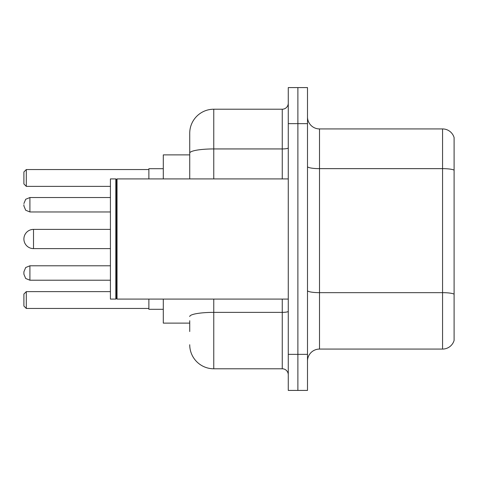 <?xml version="1.0" encoding="UTF-8"?>
<svg xmlns="http://www.w3.org/2000/svg" width="478" height="478" viewBox="0 0 478 478"><rect width="100%" height="100%" fill="white"/><g stroke="black" fill="none" stroke-linecap="round" stroke-linejoin="round"><path stroke-width="0.72" d="M189.73 176.263L189.73 153.115L189.73 154.884L163.297 154.884L163.297 178.915M189.73 323.116L163.297 323.116L163.297 299.085M189.73 331.529L189.73 320.714M288.27 354.359L288.27 390.412L297.884 390.412L297.884 354.359L297.884 390.412L307.497 390.412L307.497 354.359L297.884 354.359L297.884 123.641L297.884 354.359L288.27 354.359L288.27 123.641L297.884 123.641L297.884 87.588L297.884 123.641L307.497 123.641L307.497 354.359M307.497 123.641L307.497 87.588L288.27 87.588L288.27 123.641M213.768 299.085L213.768 368.783L282.259 368.783L282.259 299.085M189.73 178.915L189.73 133.254A24.031 24.031 0 0 1 213.768 109.217L282.259 109.217A6.011 6.011 0 0 0 288.27 103.212M189.73 133.254L189.73 146.471M288.27 374.788A6.011 6.011 0 0 0 282.259 368.783M213.768 368.783A24.031 24.031 0 0 1 189.73 344.746M307.497 361.093A12.016 12.016 0 0 1 319.513 349.071L442.562 349.071L442.562 128.929L319.513 128.929A12.016 12.016 0 0 1 307.497 116.907A12.016 12.016 0 0 0 319.513 128.929L319.513 349.071M454.1 137.58A12.016 12.016 0 0 0 442.562 128.929A12.016 12.016 0 0 1 454.1 137.58L454.1 340.42A12.016 12.016 0 0 1 442.562 349.071M454.1 170.317L454.1 301.009M33.514 229.386A9.614 9.614 0 0 0 23.9 239A9.614 9.614 0 0 1 33.514 229.386A9.614 9.614 0 0 0 23.9 239A9.614 9.614 0 0 0 33.514 248.614L33.514 229.386L110.418 229.386M117.032 299.085L116.429 298.481L116.429 179.519L117.032 178.915L117.032 299.085L288.27 299.085M115.825 299.085L110.418 299.085L110.418 178.915L115.825 178.915L115.825 299.085L116.429 298.481M148.873 299.085L148.873 309.296L163.297 309.296M163.297 168.704L148.873 168.704L148.873 178.915M26.302 308.459L23.9 306.051L23.9 294.036L26.302 291.634L26.302 308.459L148.873 308.459M26.302 291.634L110.418 291.634M26.302 186.366L23.9 183.964L23.9 171.949L26.302 169.541L26.302 186.366L110.418 186.366M26.302 169.541L148.873 169.541M29.911 280.216L29.911 265.798L25.693 267.525L23.9 271.809L23.9 274.211L23.9 271.809L23.9 274.211L25.693 278.489L29.911 280.216L110.418 280.216M23.9 204.751L23.9 205.952L23.9 204.751M288.27 311.321A6.011 1.046 0 0 1 282.259 312.367L213.768 312.367A24.031 4.171 180 0 0 189.73 316.544M213.768 109.217L213.768 148.939L282.259 148.939L282.259 109.217M189.73 153.115A24.031 4.171 180 0 1 213.768 148.939L213.768 178.915M282.259 178.915L282.259 148.939A6.011 1.046 0 0 0 288.27 147.893M454.1 170.15A12.016 2.085 180 0 0 442.562 168.644L319.513 168.644A12.016 2.085 -0 0 1 307.497 166.559M454.1 294.161A12.016 2.085 180 0 0 442.562 292.661L319.513 292.661A12.016 2.085 0 0 1 307.497 290.57M110.418 197.539L29.911 197.539L29.911 211.963L25.693 210.236L23.9 205.952M116.429 179.519L115.825 178.915M117.032 178.915L288.27 178.915M110.418 248.614L33.514 248.614M29.911 265.798L110.418 265.798M29.911 211.963L110.418 211.963M29.911 197.539L25.693 199.266L23.9 203.55"/></g></svg>
